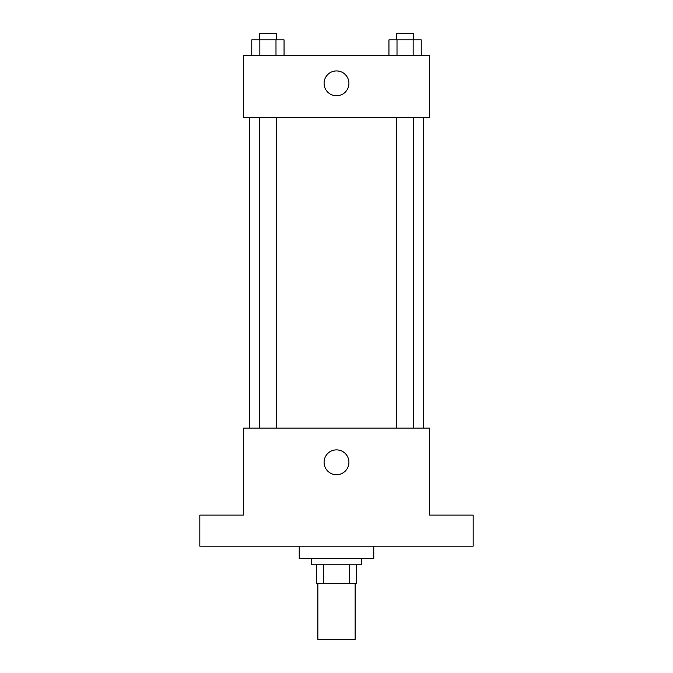 <?xml version="1.0" encoding="UTF-8"?>
<svg xmlns="http://www.w3.org/2000/svg" width="673" height="673" viewBox="0 0 673 673"><rect width="100%" height="100%" fill="white"/><g stroke="black" fill="none" stroke-linecap="round" stroke-linejoin="round"><path stroke-width="1.01" d="M317.866 583.441L317.866 639.35L355.134 639.35L355.134 583.441M349.573 564.798L349.573 583.441L316.31 583.441L316.31 564.798M349.573 583.441L356.69 583.441L356.69 564.798L356.69 583.441M361.351 558.59L361.351 564.798L311.649 564.798L311.649 558.59M323.427 564.798L323.427 583.441M299.224 546.165L299.224 558.59L373.776 558.59L373.776 546.165M473.169 546.165L199.831 546.165L199.831 515.106L243.315 515.106L243.315 428.129L429.685 428.129L429.685 515.106L473.169 515.106L473.169 546.165M348.925 462.301A12.425 12.425 0 0 1 330.292 473.06A12.425 12.425 0 0 1 330.292 451.541A12.425 12.425 0 0 1 348.925 462.301M423.468 117.514L423.468 428.129M396.515 428.129L396.515 117.514M276.485 117.514L276.485 428.129M429.685 117.514L243.315 117.514L243.315 55.396L429.685 55.396L429.685 117.514M348.925 83.351A12.425 12.425 0 0 1 330.292 94.111A12.425 12.425 0 0 1 330.292 72.591A12.425 12.425 0 0 1 348.925 83.351M421.222 55.396L421.222 39.858L388.944 39.858L388.944 55.396M413.155 39.858L413.155 55.396M397.011 39.858L397.011 55.396M396.515 39.858L396.515 33.65L413.659 33.65L413.659 39.858M284.056 55.396L284.056 39.858L251.778 39.858L251.778 55.396M275.989 39.858L275.989 55.396M259.845 39.858L259.845 55.396M259.341 39.858L259.341 33.65L276.485 33.65L276.485 39.858M249.532 117.514L249.532 428.129M413.659 428.129L413.659 117.514M259.341 117.514L259.341 428.129"/></g></svg>
